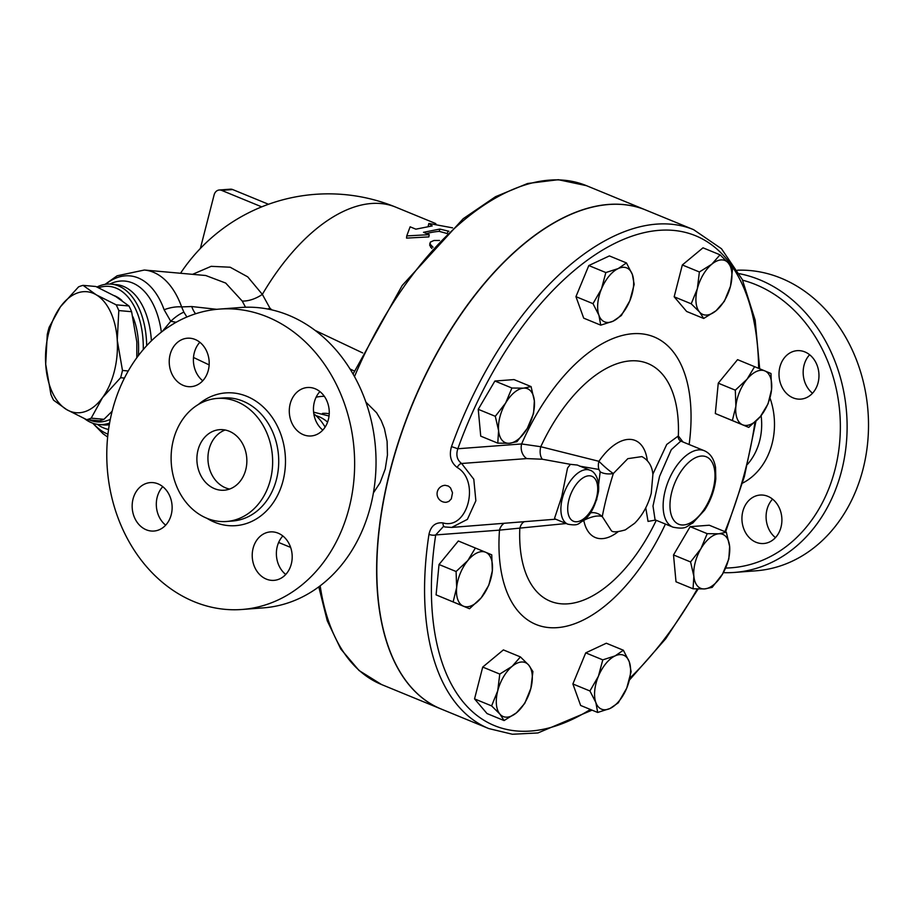 <?xml version="1.0" encoding="UTF-8"?>
<svg xmlns="http://www.w3.org/2000/svg" width="914" height="914" viewBox="0 0 914 914"><rect width="100%" height="100%" fill="white"/><g stroke="black" fill="none" stroke-linecap="round" stroke-linejoin="round"><path stroke-width="1.37" d="M742.602 280.187A145.76 119.768 85.7 0 1 835.019 469.499A145.76 119.768 85.7 0 1 725.625 568.051M723.351 572.655A150.616 123.767 -94.3 0 0 734.468 572.427A150.616 123.767 -94.3 0 0 841.6 470.859A150.616 123.767 -94.3 0 0 739.38 273.686M804.88 351.924A24.29 19.959 85.7 0 1 818.864 378.133A24.29 19.959 85.7 0 1 800.813 399.121A24.29 19.959 85.7 0 1 793.089 397.864A24.29 19.959 85.7 0 1 779.105 371.667A24.29 19.959 85.7 0 1 797.168 350.668A24.29 19.959 85.7 0 1 804.88 351.924M781.013 527.127A24.29 19.959 85.7 0 1 763.738 543.51A24.29 19.959 85.7 0 1 742.819 511.44A24.29 19.959 85.7 0 1 760.094 495.057A24.29 19.959 85.7 0 1 781.013 527.127M737.461 270.201A150.616 123.767 85.7 0 1 862.999 469.248A150.616 123.767 85.7 0 1 755.867 570.816L734.479 572.427M772.547 499.124A24.29 19.959 -94.3 0 0 766.972 509.624A24.29 19.959 -94.3 0 0 775.449 537.626M809.621 354.735A24.29 19.959 -94.3 0 0 812.512 393.237M315.947 415.619A38.868 31.944 85.7 0 1 327.589 422.131M219.406 309.092L240.805 307.481A150.616 123.767 85.7 0 1 370.524 506.299A150.616 123.767 85.7 0 1 263.415 607.867L242.004 609.478A150.616 123.767 85.7 0 1 107.292 468.574A150.616 123.767 85.7 0 1 219.406 309.092A150.616 123.767 85.7 0 1 349.125 507.91A150.616 123.767 85.7 0 1 242.004 609.478M319.911 391.58A24.29 19.959 -94.3 0 0 322.802 430.083M199.846 342.27A24.29 19.959 -94.3 0 0 194.282 352.781A24.29 19.959 -94.3 0 0 202.748 380.784M162.772 486.659A24.29 19.959 -94.3 0 0 165.674 525.173M282.837 535.97A24.29 19.959 -94.3 0 0 285.728 574.472M313.81 413.791A49.265 40.479 85.7 0 1 323.762 424.907A49.265 40.479 85.7 0 1 325.121 427.101M197.995 450.145A30.368 24.952 85.7 0 1 219.6 429.671A30.368 24.952 85.7 0 1 246.757 458.074A30.368 24.952 85.7 0 1 224.147 490.224A30.368 24.952 85.7 0 1 197.995 450.145M225.175 430.003A30.368 24.952 -94.3 0 0 209.043 449.311A30.368 24.952 -94.3 0 0 229.62 489.059M270.384 479.873A61.706 50.704 85.7 0 1 226.501 521.483A61.706 50.704 85.7 0 1 171.318 463.752A61.706 50.704 85.7 0 1 217.246 398.413A61.706 50.704 85.7 0 1 270.384 479.873M253.109 548.286A24.29 19.959 85.7 0 1 270.384 531.902A24.29 19.959 85.7 0 1 291.303 563.972A24.29 19.959 85.7 0 1 274.029 580.356A24.29 19.959 85.7 0 1 253.109 548.286M158.042 483.86A24.29 19.959 85.7 0 1 172.026 510.069A24.29 19.959 85.7 0 1 153.952 531.045A24.29 19.959 85.7 0 1 146.251 529.789A24.29 19.959 85.7 0 1 132.267 503.591A24.29 19.959 85.7 0 1 150.319 482.603A24.29 19.959 85.7 0 1 158.042 483.86M208.312 370.284A24.29 19.959 85.7 0 1 191.037 386.668A24.29 19.959 85.7 0 1 170.118 354.598A24.29 19.959 85.7 0 1 187.393 338.214A24.29 19.959 85.7 0 1 208.312 370.284M303.379 434.71A24.29 19.959 85.7 0 1 289.395 408.501A24.29 19.959 85.7 0 1 307.458 387.513A24.29 19.959 85.7 0 1 315.17 388.77A24.29 19.959 85.7 0 1 329.154 414.979A24.29 19.959 85.7 0 1 311.091 435.967A24.29 19.959 85.7 0 1 303.379 434.71M488.75 728.561L441.005 708.956A269.653 142.093 -67.7 0 1 381.207 514.753A269.653 142.093 -67.7 0 1 390.187 471.041A269.653 142.093 -67.7 0 1 645.878 210.071L693.623 229.677A269.653 142.093 112.3 0 0 451.493 446.592C448.923 455.583 450.831 462.553 457.217 467.488C480.49 481.004 467.74 530.223 442.993 522.922C435.544 522.1 430.871 525.916 428.963 534.359A269.653 142.093 112.3 0 0 488.75 728.561L512.366 734.25L537.958 732.948L592.055 710.155M445.141 485.3L448.374 486.054L450.511 487.87L452.51 492.772L451.333 498.838L448.865 501.42L446.409 502.243A8.5 8.5 0 0 1 437.098 494.417A8.5 8.5 0 0 1 445.141 485.3M680.736 441.062A4.856 4.707 119.5 0 1 678.337 435.955L666.729 444.467L652.859 474.183M645.752 507.818L648.049 521.414L655.624 520.043M655.064 519.723L652.996 506.013L659.554 476.4L671.276 449.699L680.816 441.096L704.34 450.751A41.301 21.765 112.3 0 0 665.175 490.715A41.301 21.765 112.3 0 0 672.967 527.161C687.122 529.937 686.323 525.938 692.789 523.048L704.603 510.115C710.898 500.312 714.622 489.87 715.799 478.81L715.548 467.511C714.062 458.931 710.327 453.344 704.34 450.751M682.986 441.988L678.337 435.955A128.486 67.705 -67.7 0 0 630.123 360.893A128.486 67.705 -67.7 0 0 540.78 446.718L521.62 443.953A12.145 9.985 -94.3 0 0 526.75 458.588L542.356 459.239L570.405 464.335L567.537 468.048L561.687 496.805L554.627 518.055L555.084 518.958L567.811 524.179C579.35 526.293 578.254 523.037 583.132 520.854C590.433 515.69 595.562 505.853 598.521 491.366C599.847 476.685 592.98 470.733 589.964 470.242A29.157 15.367 112.3 0 0 562.327 498.461A29.157 15.367 112.3 0 0 567.811 524.179M590.387 709.458A264.797 139.534 -67.7 0 1 435.704 534.93L499.49 530.131L566.212 523.516M579.567 466.129L598.91 469.453A12.145 9.311 101.6 0 1 598.921 461.307L540.78 446.718A12.145 7.198 -78.2 0 0 542.356 459.239M86.67 419.675L66.733 409.643A60.735 35.692 -84.9 0 0 102.505 397.636L91.183 418.155A68.024 39.976 95.1 0 1 86.67 419.675L99.466 420.817A68.024 39.976 -84.9 0 0 103.979 419.298L112.148 411.231M136.803 357.751L136.826 341.962L131.605 311.708A68.024 39.976 -84.9 0 0 128.954 305.973L115.792 296.547L95.867 286.505L83.071 285.362L96.221 294.799L116.158 304.83A68.024 39.976 95.1 0 1 118.809 310.566L117.255 340.214L122.476 370.456A68.024 39.976 95.1 0 1 120.614 377.722L102.505 397.636A60.735 35.692 -84.9 0 0 117.255 340.214A60.735 35.692 -84.9 0 0 96.221 294.799A60.735 35.692 -84.9 0 0 60.438 306.796A60.735 35.692 -84.9 0 0 45.7 364.218A60.735 35.692 -84.9 0 0 66.733 409.643L53.583 400.206A68.024 39.976 95.1 0 1 50.921 394.471L45.7 364.218L47.254 334.581A68.024 39.976 95.1 0 1 49.128 327.315L60.438 306.796L78.547 286.882A68.024 39.976 95.1 0 1 83.071 285.362M103.979 419.298L91.183 418.155M128.954 305.973L116.158 304.83M131.605 311.708L118.809 310.566M128.257 370.981L122.476 370.456M124.453 378.065L120.614 377.722M114.273 295.656A60.13 35.338 95.1 0 1 121.87 300.398M132.907 316.804A60.13 35.338 95.1 0 1 138.334 355.695M451.493 446.592L457.834 448.751A264.797 139.534 -67.7 0 1 640.28 233.618A264.797 139.534 -67.7 0 1 758.631 368.319M443.119 526.841L435.704 534.93A4.856 1.725 -171.3 0 1 428.963 534.359M444.57 526.875L444.855 526.967A4.856 2.765 -78.1 0 0 445.301 527.001L451.676 527.435L467.408 519.358L475.863 500.769L473.795 479.233L461.604 463.489C457.057 459.993 455.8 455.069 457.834 448.751L521.62 443.953A155.437 81.906 112.3 0 1 636.864 333.576A155.437 81.906 112.3 0 1 689.145 444.512M451.676 527.435L444.855 526.967A4.856 2.765 -78.1 0 1 442.993 522.922M665.415 524.053A155.437 81.906 112.3 0 1 555.221 627.758A155.437 81.906 112.3 0 1 499.49 530.131A12.145 9.985 85.7 0 1 503.843 523.505M703.7 318.472L699.507 311.982L691.213 303.802L697.348 288.733A29.157 15.367 112.3 0 0 699.507 311.982A29.157 15.367 112.3 0 0 716.073 310.726L703.7 318.472L686.643 311.468L674.166 296.799L682.335 264.969L702.992 247.82L720.038 254.812L728.332 262.992A29.157 15.367 112.3 0 0 711.766 264.237A29.157 15.367 112.3 0 0 697.348 288.733L699.381 271.972L711.766 264.237L720.038 254.812M600.749 325.156L583.703 318.152L575.946 296.662L588.799 265.551L609.387 255.92L626.444 262.924L632.362 274.508L634.19 284.414L629.815 300.809L621.349 315.524L613.1 321.18L600.749 325.156L598.921 315.25L593.003 303.665L601.469 288.95A29.157 15.367 112.3 0 0 598.921 315.25A29.157 15.367 112.3 0 0 613.1 321.18A29.157 15.367 112.3 0 0 629.815 300.809A29.157 15.367 112.3 0 0 632.362 274.508A29.157 15.367 112.3 0 0 618.195 268.579A29.157 15.367 112.3 0 0 601.469 288.95L605.845 272.555L618.195 268.579L626.444 262.924M497.787 443.153L480.73 436.149L478.239 409.312L494.885 381.024L514.011 379.584L531.068 386.588L534.359 400.846L533.559 413.436L527.287 428.415L516.913 441.713L509.395 443.279L497.787 443.153L498.587 430.574A29.157 15.367 112.3 0 0 509.395 443.279A29.157 15.367 112.3 0 0 527.287 428.415A29.157 15.367 112.3 0 0 534.359 400.846A29.157 15.367 112.3 0 0 523.551 388.153L531.068 386.588M469.51 608.735L436.092 594.877L439.028 564.509L458.337 540.985L485.62 552.25L491.755 554.844L492.326 570.862L488.807 585.211L481.21 597.813L469.51 608.735L463.375 606.142A29.157 15.367 112.3 0 0 481.21 597.813A29.157 15.367 112.3 0 0 492.326 570.862A29.157 15.367 112.3 0 0 485.62 552.25A29.157 15.367 112.3 0 0 467.785 560.59L475.394 547.989M504.082 720.563L499.889 714.074A29.157 15.367 112.3 0 0 516.456 712.829L504.082 720.563L487.025 713.56L474.549 698.89L482.718 667.071L503.374 649.911L520.42 656.915L528.715 665.084L532.908 671.573L530.874 688.333L524.739 703.403L516.456 712.829A29.157 15.367 112.3 0 0 530.874 688.333A29.157 15.367 112.3 0 0 528.715 665.084A29.157 15.367 112.3 0 0 512.148 666.329L520.42 656.915M597.687 712.463L595.859 702.558L589.93 690.973L598.407 676.257L602.783 659.862L615.122 655.886A29.157 15.367 112.3 0 0 598.407 676.257A29.157 15.367 112.3 0 0 595.859 702.558A29.157 15.367 112.3 0 0 610.026 708.487A29.157 15.367 112.3 0 0 626.741 688.116L618.275 702.832L610.026 708.487L597.687 712.463L580.63 705.459L572.884 683.969L585.725 652.859L606.325 643.228L623.371 650.231L629.289 661.816L631.117 671.721L626.741 688.116A29.157 15.367 112.3 0 0 629.289 661.816A29.157 15.367 112.3 0 0 615.122 655.886L623.371 650.231M693.052 588.799L693.863 576.208L690.573 561.95L700.935 548.651L707.208 533.673L718.827 533.787A29.157 15.367 112.3 0 0 700.935 548.651A29.157 15.367 112.3 0 0 693.863 576.208A29.157 15.367 112.3 0 0 704.671 588.913L693.052 588.799L676.006 581.795L673.515 554.947L690.161 526.67L709.287 525.23L726.344 532.234L729.635 546.492A29.157 15.367 112.3 0 0 718.827 533.787L726.344 532.234M748.737 427.386L732.365 420.543L735.884 406.204L735.313 390.175L747.012 379.253A29.157 15.367 112.3 0 0 735.884 406.204A29.157 15.367 112.3 0 0 742.602 424.804A29.157 15.367 112.3 0 0 760.437 416.464L748.737 427.386L715.319 413.539L718.255 383.172L737.564 359.648L764.847 370.913A29.157 15.367 112.3 0 0 747.012 379.253L754.621 366.651M770.982 373.495L771.553 389.524A29.157 15.367 112.3 0 0 764.847 370.913L770.982 373.495M771.553 389.524L768.034 403.862L760.437 416.464A29.157 15.367 112.3 0 0 771.553 389.524M728.824 559.071L722.551 574.049A29.157 15.367 112.3 0 0 729.635 546.492L728.824 559.071M722.551 574.049L712.189 587.359L704.671 588.913A29.157 15.367 112.3 0 0 722.551 574.049M497.73 690.824L499.775 674.075L512.148 666.329A29.157 15.367 112.3 0 0 497.73 690.824A29.157 15.367 112.3 0 0 499.889 714.074L491.606 705.894L497.73 690.824M453.138 601.88L456.657 587.542A29.157 15.367 112.3 0 0 463.375 606.142L436.092 594.877M456.657 587.542L456.086 571.513L467.785 560.59A29.157 15.367 112.3 0 0 456.657 587.542M495.297 416.304L505.659 403.005A29.157 15.367 112.3 0 0 498.587 430.574L495.297 416.304L478.239 409.312M505.659 403.005L511.931 388.027L523.551 388.153A29.157 15.367 112.3 0 0 505.659 403.005M715.319 413.539L732.365 420.543M718.255 383.172L735.313 390.175M673.515 554.947L690.573 561.95M690.161 526.67L707.208 533.673M572.884 683.969L589.93 690.973M585.725 652.859L602.783 659.862M482.718 667.071L499.775 674.075M474.549 698.89L491.606 705.894M439.028 564.509L456.086 571.513M494.885 381.024L511.931 388.027M575.946 296.662L593.003 303.665M588.799 265.551L605.845 272.555M730.48 286.242L724.345 301.312L716.073 310.726A29.157 15.367 112.3 0 0 730.48 286.242A29.157 15.367 112.3 0 0 728.332 262.992L732.525 269.481L730.48 286.242M674.166 296.799L691.213 303.802M682.335 264.969L699.381 271.972M440.914 708.91A269.653 142.093 -67.7 0 1 440.811 708.876A269.653 142.093 -67.7 0 1 390.004 470.961A269.653 142.093 -67.7 0 1 645.684 209.992A269.653 142.093 -67.7 0 1 645.787 210.026M589.964 470.242L577.294 465.043L570.405 464.335M598.91 469.453L600.19 471.83A12.145 6.489 178.7 0 0 613.34 473.509C609.352 470.927 604.542 466.86 598.921 461.307A52.464 27.649 112.3 0 1 647.295 460.496M656.275 520.306A128.486 67.705 -67.7 0 1 567.16 603.88A128.486 67.705 -67.7 0 1 519.815 528.349A12.145 6.706 89.2 0 1 523.802 522.008M555.701 519.198L451.767 527.424M618.013 531.799A52.464 27.649 112.3 0 1 583.772 520.34C591.826 516.376 597.996 515.119 602.28 516.593A12.145 10.065 38.6 0 0 590.375 512.948M602.28 516.593C604.645 503.9 608.336 489.538 613.34 473.509L627.827 458.657L641.868 456.6C651.648 461.833 652.55 471.293 652.893 474.423L651.248 493.332C647.992 505.419 642.462 515.405 634.636 523.288L625.313 529.892C617.453 532.131 612.814 532.416 611.409 530.76L602.28 516.593M600.19 471.83L596.682 499.889M448.877 231.265L439.828 229.071L423.502 232.305L429.226 234.658L406.741 235.915L410.123 226.821L415.859 229.174L432.196 225.929L428.872 223.45L452.579 227.86M428.952 226.261L428.255 225.747L428.872 223.45M429.226 234.658L428.86 236.909L406.547 238.108L406.741 235.915M447.346 233.584L439.246 231.368A177.339 93.457 112.3 0 0 426.552 233.561M439.246 231.368L439.828 229.071M447.666 232.407L447.974 231.288M439.497 240.451L433.979 240.485L430.437 242.039L430.094 244.072L433.042 247.248M431.888 248.505L429.706 245.283L429.934 243.113M271.801 309.88L269.904 308.098L262.352 294.388L247.728 276.862L230.157 267.219L211.168 266.328L192.557 274.337M362.664 352.918L315.09 330.388M365.863 402.069L376.602 412.762L381.264 420.657L384.428 428.677L387.102 441.348L387.445 455.023L385.228 468.996L380.098 482.718L373.392 492.92M84.694 418.772A70.447 41.404 -84.9 0 0 98.701 424.484A70.447 41.404 -84.9 0 0 109.6 423.045M146.674 345.721A70.447 41.404 -84.9 0 0 111.234 284.14A70.447 41.404 -84.9 0 0 96.964 287.007M98.609 287.75A68.024 39.976 95.1 0 1 143.27 349.559M110.308 419.332A68.024 39.976 95.1 0 1 89.344 419.914M105.67 284.277A80.341 47.22 95.1 0 1 150.399 286.459A80.341 47.22 95.1 0 1 164.12 309.755L170.747 321.282L162.384 331.348M164.12 309.755A24.29 12.145 -19.7 0 1 181.623 306.91A87.458 51.401 -84.9 0 0 144.355 270.03L117.129 275.788L105.053 284.368M176.139 322.276L170.747 321.282A24.29 8.98 -46.5 0 1 183.874 312.165L181.623 306.91L191.734 306.544A29.157 16.681 -83.3 0 0 195.607 313.765M186.89 317.009L183.874 312.165M216.801 309.32L191.734 306.544M144.355 270.03L205.741 275.514L225.701 283.066L242.233 301.072L245.523 307.23M219.291 189.998A7.289 5.987 85.7 0 1 221.611 190.375L232.659 189.552A7.289 5.987 -94.3 0 0 230.339 189.175L219.291 189.998A7.289 5.987 85.7 0 0 214.105 194.922L200.36 248.482M232.659 189.552L268.499 204.268M242.233 301.072A24.29 13.744 148.8 0 0 262.352 294.388A177.339 93.457 112.3 0 1 395.762 207.147L435.829 223.61M221.611 190.375L261.735 206.861M267.893 309.046A24.29 12.396 161.1 0 0 269.904 308.098M167.205 327.84L173.386 323.876M316.118 397.19A55.88 45.917 85.7 0 1 321.282 396.436A55.88 45.917 85.7 0 1 324.333 396.333M322.436 413.402L322.562 413.391A38.868 31.944 85.7 0 1 329.234 413.745M742.522 483.129A65.717 54.006 -94.3 0 0 772.09 443.656A65.717 54.006 -94.3 0 0 769.988 398.001M761.111 415.63A56.074 46.077 85.7 0 1 759.637 440.902A56.074 46.077 85.7 0 1 747.572 464.255M217.246 398.413L223.324 397.956A61.706 50.704 85.7 0 1 276.462 479.416A61.706 50.704 85.7 0 1 232.579 521.026L226.501 521.483M206.895 518.284A66.562 54.691 -94.3 0 0 283.043 480.775A66.562 54.691 -94.3 0 0 262.489 406.284A66.562 54.691 -94.3 0 0 198.338 404.502M754.941 422.245A264.797 139.534 -67.7 0 1 724.916 531.651M697.268 589.004A264.797 139.534 -67.7 0 1 629.917 678.085M457.217 467.488A4.856 2.434 -57.2 0 1 461.604 463.489L526.75 458.588M568.908 499.821A24.29 12.796 -67.7 0 1 594.717 478.376A24.29 12.796 -67.7 0 1 584.503 518.158A24.29 12.796 -67.7 0 1 568.908 499.821M671.767 492.086A36.434 19.205 -67.7 0 1 710.486 459.902A36.434 19.205 -67.7 0 1 695.166 519.586A36.434 19.205 -67.7 0 1 671.767 492.086M430.688 247.351L430.894 245.158M318.792 586.857L327.246 620.777L340.762 648.986L359.065 670.533L381.606 684.563A269.653 142.093 -67.7 0 1 320.174 585.817M354.495 376.591A269.653 142.093 -67.7 0 1 586.48 185.679L645.684 209.992M111.234 284.14L116.158 284.585A70.447 41.404 95.1 0 1 134.164 293.862A70.447 41.404 95.1 0 1 151.393 340.865M109.292 424.77A70.447 41.404 95.1 0 1 103.625 424.93L98.701 424.484M161.367 332.125A74.72 43.918 -84.9 0 0 143.932 290.915A74.72 43.918 -84.9 0 0 109.817 284.06M97.295 424.313A74.72 43.918 -84.9 0 0 108.56 429.477M107.966 434.15A80.341 47.22 95.1 0 1 93.251 423.365M350.005 368.948L354.369 371.05M193.494 357.477L209.157 364.903M329.051 416.007L313.593 412.157M325.156 427.044L323.762 424.907M655.544 520.009L672.967 527.161M629.438 680.039L665.735 638.737L698.125 589.027M725.602 531.925L744.384 476.548L755.935 421.308M759.683 368.765L755.17 320.208L742.305 279.535L721.5 248.757L693.623 229.677M278.633 542.47L290.641 547.406M381.606 684.563L440.811 708.876M353.067 374.066L402.206 285.476L463.215 218.697L495.514 196.693L527.572 183.497L558.305 179.704L586.48 185.679M92.657 423.159L103.031 433.762L107.658 437.029M395.762 207.147A177.339 177.339 0 0 0 180.538 273.263M321.282 396.436L324.253 396.208"/></g></svg>

